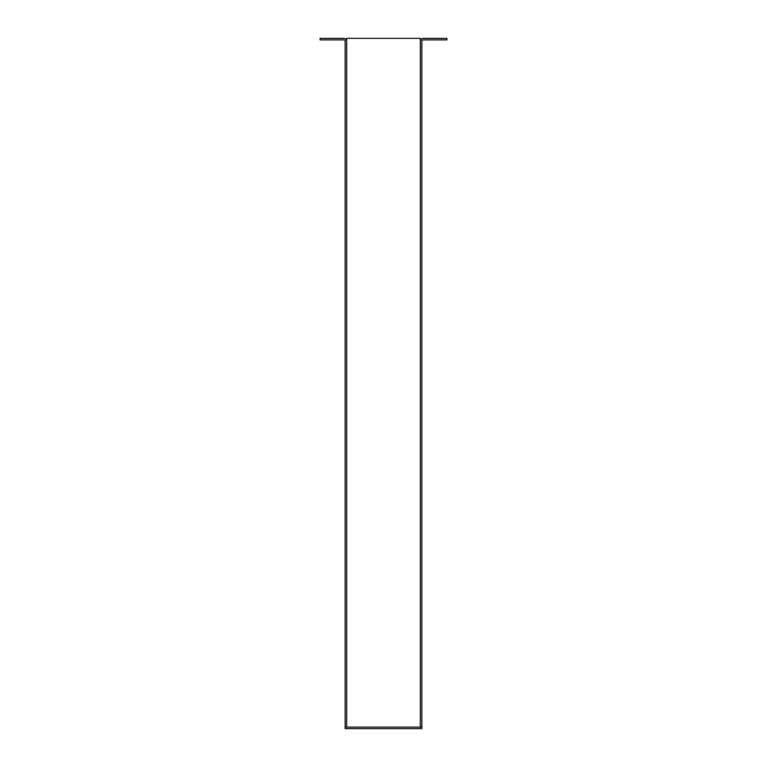 <?xml version="1.0" encoding="UTF-8"?>
<svg xmlns="http://www.w3.org/2000/svg" width="767" height="767" viewBox="0 0 767 767"><rect width="100%" height="100%" fill="white"/><g stroke="black" fill="none" stroke-linecap="round" stroke-linejoin="round"><path stroke-width="1.15" d="M345.15 41.418L345.15 727.116L420.316 727.116L420.316 41.418A3.068 3.068 0 0 1 423.384 38.35L446.902 38.35L446.902 39.884L423.384 39.884A1.534 1.534 0 0 0 421.85 41.418L421.85 727.116L420.316 727.116L420.316 38.35L346.684 38.35L346.684 727.116L346.684 41.418A3.068 3.068 0 0 0 343.616 38.35L320.098 38.35L320.098 39.884L343.616 39.884A1.534 1.534 0 0 1 345.15 41.418M421.85 728.65L345.15 728.65L345.15 727.116L421.85 727.116L421.85 728.65"/></g></svg>
